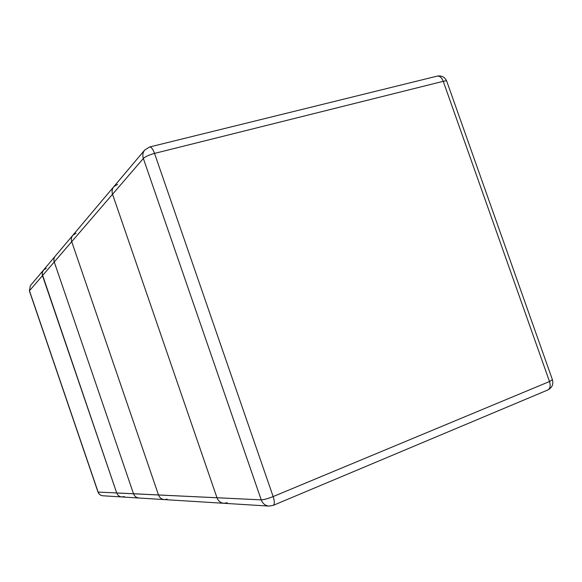 <?xml version="1.0" encoding="UTF-8"?>
<svg xmlns="http://www.w3.org/2000/svg" width="582" height="582" viewBox="0 0 582 582"><rect width="100%" height="100%" fill="white"/><g stroke="black" fill="none" stroke-linecap="round" stroke-linejoin="round"><path stroke-width="0.87" d="M124.264 496.562L121.813 496.955C119.339 496.686 117.644 495.362 116.713 492.99L42.471 275.642L42.18 273.133L42.777 271.147L43.461 270.113L46.269 268.317M43.461 270.113L113.803 186.684C112.071 188.881 111.649 191.405 112.537 194.257L216.991 497.77C218.301 501.087 220.614 502.928 223.946 503.299C220.614 502.928 218.301 501.087 216.991 497.77L112.537 194.257C111.649 191.405 112.071 188.881 113.803 186.684L117.586 184.327L113.803 186.684L144.714 150.025C142.801 152.455 142.343 155.27 143.347 158.471L112.537 194.257C111.649 191.405 112.071 188.881 113.803 186.684L43.461 270.113L42.45 271.918L42.159 273.977L116.713 492.99C117.644 495.362 119.339 496.686 121.813 496.955L102.876 495.777C100.577 495.529 98.998 494.307 98.132 492.11L29.456 290.76L42.471 275.642L116.713 492.99C117.644 495.362 119.339 496.686 121.813 496.955L223.946 503.299C220.614 502.928 218.301 501.087 216.991 497.77L112.537 194.257L42.471 275.642L42.246 272.718L43.461 270.113L30.388 285.624L29.391 290.927L30.388 285.624M121.813 496.955L223.946 503.299L227.249 502.746L223.946 503.299L268.971 506.093L273.184 505.38C274.682 504.339 274.668 501.4 273.147 496.577L549.51 381.53L443.244 81.313L154.536 153.401L273.147 496.577C267.88 498.665 263.908 499.763 261.231 499.873L97.994 492.059C98.867 494.278 100.497 495.522 102.876 495.777M167.209 499.145L164.386 499.596C161.556 499.291 159.592 497.748 158.508 494.984L71.71 241.675C70.975 239.297 71.346 237.165 72.83 235.288L76.046 233.244M437.126 76.133C439.672 75.784 441.709 77.515 443.244 81.313C445.346 80.803 446.51 80.767 446.736 81.211C444.881 77.064 441.68 75.376 437.126 76.133L149.589 146.991C151.255 146.904 152.906 149.043 154.536 153.401C149.108 154.899 145.384 156.587 143.347 158.471L261.231 499.873C262.7 503.612 265.283 505.685 268.971 506.093M549.51 381.53C550.783 385.786 550.208 388.601 547.786 389.984C552.071 387.75 553.62 384.338 552.434 379.755L549.51 381.53M164.386 499.596L138.945 498.017C136.334 497.734 134.529 496.322 133.533 493.791L54.25 261.965L71.71 241.675M133.322 493.711L158.508 494.984M54.148 262.22L54.25 261.965C53.573 259.776 53.922 257.819 55.29 256.087L72.83 235.288M216.991 497.77L116.713 492.99M112.537 194.257L42.471 275.642M97.994 492.059L29.391 290.927M552.434 379.755L446.736 81.211M273.184 505.38L547.786 389.984M149.589 146.991L144.714 150.025"/></g></svg>
